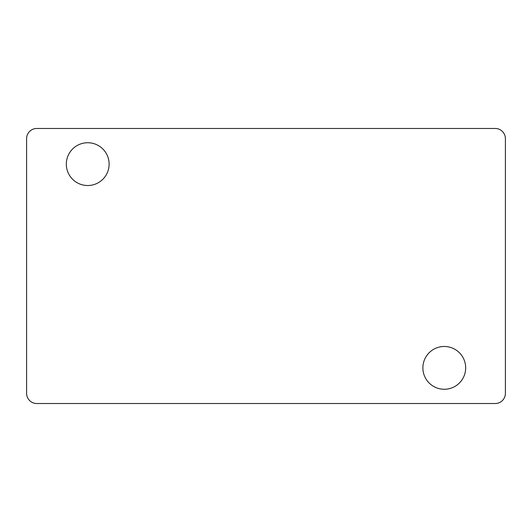 <?xml version="1.0" encoding="UTF-8"?>
<svg xmlns="http://www.w3.org/2000/svg" width="532" height="532" viewBox="0 0 532 532"><rect width="100%" height="100%" fill="white"/><g stroke="black" fill="none" stroke-linecap="round" stroke-linejoin="round"><path stroke-width="0.4" stroke-dasharray="2.66 2" d="M444.28 346.478A21.393 21.393 0 0 0 422.88 367.871A21.393 21.393 0 0 0 444.28 389.264A21.393 21.393 0 0 0 465.673 367.871A21.393 21.393 0 0 0 444.28 346.478M87.72 142.736A21.393 21.393 0 0 0 66.327 164.129A21.393 21.393 0 0 0 87.72 185.522A21.393 21.393 0 0 0 109.12 164.129A21.393 21.393 0 0 0 87.72 142.736M36.788 403.529L495.212 403.529A10.188 10.188 0 0 0 505.4 393.341L505.4 138.659A10.188 10.188 0 0 0 495.212 128.471L36.788 128.471A10.188 10.188 0 0 0 26.6 138.659L26.6 393.341A10.188 10.188 0 0 0 36.788 403.529"/><path stroke-width="0.8" d="M444.28 346.478A21.393 21.393 0 0 0 422.88 367.871A21.393 21.393 0 0 0 444.28 389.264A21.393 21.393 0 0 0 465.673 367.871A21.393 21.393 0 0 0 444.28 346.478M87.72 142.736A21.393 21.393 0 0 0 66.327 164.129A21.393 21.393 0 0 0 87.72 185.522A21.393 21.393 0 0 0 109.12 164.129A21.393 21.393 0 0 0 87.72 142.736M26.6 138.659L26.6 393.341A10.188 10.188 0 0 0 36.788 403.529L495.212 403.529A10.188 10.188 0 0 0 505.4 393.341L505.4 138.659A10.188 10.188 0 0 0 495.212 128.471L36.788 128.471A10.188 10.188 0 0 0 26.6 138.659"/></g></svg>
